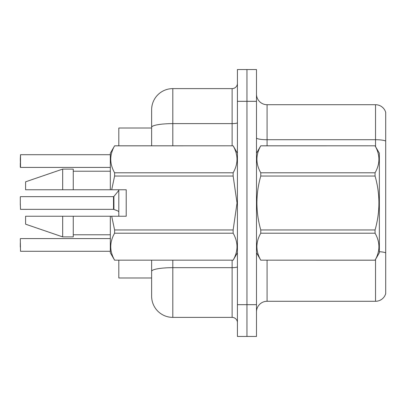 <?xml version="1.0" encoding="UTF-8"?>
<svg xmlns="http://www.w3.org/2000/svg" width="406" height="406" viewBox="0 0 406 406"><rect width="100%" height="100%" fill="white"/><g stroke="black" fill="none" stroke-linecap="round" stroke-linejoin="round"><path stroke-width="0.61" d="M151.631 128.012L118.801 128.012L118.801 145.805M118.801 216.241L118.801 189.759M172.814 260.195L172.814 317.385A21.183 21.183 0 0 1 151.631 296.202L151.631 277.988L118.801 277.988L118.801 260.195M256.485 311.879A10.592 10.592 0 0 1 267.077 301.288L375.535 301.288L375.535 259.383M246.955 304.678L246.955 336.452L256.485 336.452L256.485 304.678L246.955 304.678L246.955 336.452L237.424 336.452L237.424 304.678L246.955 304.678L246.955 101.322L246.955 304.678M237.424 304.678L237.424 69.548L246.955 69.548L246.955 101.322L246.955 69.548L256.485 69.548L256.485 304.678M385.7 112.34A10.592 10.592 0 0 0 375.535 104.712A10.592 10.592 0 0 1 385.7 112.34L385.7 293.66A10.592 10.592 0 0 1 375.535 301.288M385.7 141.044L385.7 141.044A10.592 1.837 180 0 0 375.535 139.72L375.535 104.712L267.077 104.712A10.592 10.592 0 0 1 256.485 94.121A10.592 10.592 0 0 0 267.077 104.712L267.077 145.805M385.7 141.192L385.7 252.887A10.592 1.837 180 0 0 379.346 251.69M151.631 284.555L151.631 260.195M172.814 317.385L232.125 317.385L232.125 260.195M151.631 145.805L151.631 109.798A21.183 21.183 0 0 1 172.814 88.615L232.125 88.615A5.293 5.293 0 0 0 237.424 83.316M151.631 296.202L151.631 275.019M151.631 109.798L151.631 121.445M237.424 322.684A5.293 5.293 0 0 0 232.125 317.385M117.095 210.572L113.589 209.349L117.578 210.79M20.3 158.944L20.513 154.711L110.325 154.711L20.513 154.711L20.513 167.414L20.3 158.944M256.485 153.219L260.769 145.805L375.063 145.805L379.346 153.219L379.346 252.781L375.063 260.165C380.194 251.212 380.194 242.23 375.063 233.206L260.769 233.206C255.638 242.154 255.638 251.141 260.769 260.165L375.063 260.195M375.063 145.805L260.769 145.835C255.638 154.787 255.638 163.77 260.769 172.794L260.769 176.042C255.638 193.966 255.638 211.942 260.769 229.958L260.769 233.206M260.769 172.794L375.063 172.794C380.194 163.846 380.194 154.859 375.063 145.835M375.063 172.794L375.063 176.042L260.769 176.042M260.769 229.958L375.063 229.958C380.194 211.942 380.194 193.966 375.063 176.042M375.063 229.958L375.063 233.206M256.485 252.781L260.769 260.195M260.769 260.165L375.063 260.165M111.696 189.759L126.215 189.759L126.215 216.241L111.696 216.241L114.609 229.958L233.14 229.958L237.038 203L233.14 176.042L114.609 176.042L111.696 189.759L110.325 189.759L110.325 153.219L114.609 145.835C109.478 154.787 109.478 163.77 114.609 172.794L114.609 176.042M233.14 229.958L233.14 233.206L114.609 233.206C109.478 242.154 109.478 251.141 114.609 260.165L233.14 260.165C238.271 251.212 238.271 242.23 233.14 233.206M111.696 216.241L110.325 216.241L110.325 252.781L114.609 260.195M114.609 229.958L114.609 233.206M62.666 216.241L25.593 216.241L25.593 224.183L62.666 236.891L73.258 236.891L73.258 216.241L62.666 216.241L62.666 236.891M25.593 216.241L39.605 216.241M110.325 216.241L73.258 216.241M114.609 260.165L233.14 260.165M114.609 145.805L233.14 145.805L114.609 145.835M114.609 172.794L233.14 172.794L233.14 176.042M233.14 172.794C238.271 163.846 238.271 154.859 233.14 145.835M62.666 189.759L62.666 169.109L25.593 181.817L25.593 189.759L110.325 189.759M62.666 169.109L73.258 169.109L73.258 189.759M20.3 247.056L20.3 242.824M20.3 238.799L20.513 251.289L110.325 251.289M113.513 209.344A0.528 0.528 180 0 1 113.589 209.349A0.528 0.528 -0 0 0 113.513 209.344L113.502 196.646L113.513 209.344L20.513 209.349L20.3 203M113.502 203L113.502 196.646L113.913 196.448L113.924 209.471M118.06 211.145L118.801 211.78M20.3 205.116L20.3 196.859M20.3 163.176L20.3 167.201M267.077 260.195L267.077 301.288M375.535 146.617L375.535 139.72L267.077 139.72A10.592 1.837 0 0 1 256.485 137.883M256.485 101.322L237.424 101.322M237.424 266.747A5.293 0.919 0 0 1 232.125 267.666L172.814 267.666A21.183 3.679 180 0 0 151.631 271.345M172.814 88.615L172.814 123.622L232.125 123.622L232.125 88.615M151.631 127.301A21.183 3.679 180 0 1 172.814 123.622L172.814 145.805M232.125 145.805L232.125 123.622A5.293 0.919 0 0 0 237.424 122.703M237.424 252.781L233.14 260.195M73.258 234.775L110.325 234.775M237.424 153.219L233.14 145.805M73.258 171.225L110.325 171.225M20.513 238.586L110.325 238.586M20.513 196.646L113.502 196.646M113.913 196.448L118.801 190.414M20.513 167.414L110.325 167.414"/></g></svg>
